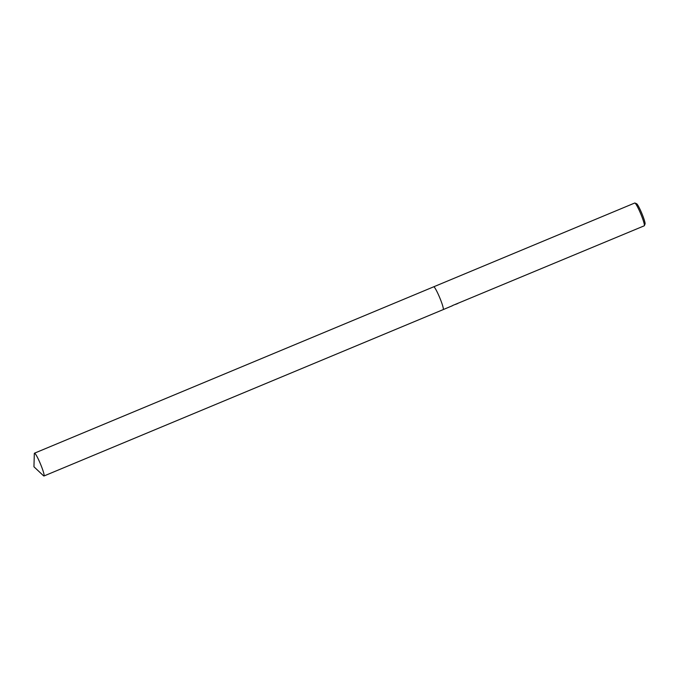 <?xml version="1.0" encoding="UTF-8"?>
<svg xmlns="http://www.w3.org/2000/svg" width="679" height="679" viewBox="0 0 679 679"><rect width="100%" height="100%" fill="white"/><g stroke="black" fill="none" stroke-linecap="round" stroke-linejoin="round"><path stroke-width="1.02" d="M455.125 304.464L644.244 225.81A12.349 1.375 -112.6 0 0 644.354 225.683A12.349 1.375 -112.6 0 0 640.764 213.885A12.349 1.375 -112.6 0 0 634.916 203.029A12.349 1.375 -112.6 0 0 634.865 203.013A12.349 1.375 -112.6 0 0 634.746 203.013L433.703 286.801A12.349 1.375 -112.6 0 0 433.694 286.81L34.485 453.19A12.349 1.375 -112.6 0 0 34.315 453.648L33.95 466.787L43.532 475.775A12.349 1.375 -112.6 0 0 43.863 475.987A12.349 1.375 -112.6 0 0 43.982 475.987A12.349 1.375 -112.6 0 0 40.698 464.529A12.349 1.375 -112.6 0 0 34.604 453.182A12.349 1.375 -112.6 0 0 34.485 453.19M43.982 475.987L443.209 309.599A12.349 1.375 -112.6 0 0 443.209 309.599A12.349 1.375 -112.6 0 0 439.916 298.14A12.349 1.375 -112.6 0 0 433.822 286.801A12.349 1.375 -112.6 0 0 433.703 286.801A12.349 1.375 -112.6 0 1 433.822 286.801A12.349 1.375 -112.6 0 1 439.916 298.14A12.349 1.375 -112.6 0 1 443.209 309.599L451.866 305.949M451.255 306.237L452.282 305.813M451.518 306.127L453.419 305.117M452.876 305.397L456.466 303.903M455.94 304.065L457.595 303.598M457.782 303.513C454.658 304.769 454.565 304.761 457.51 303.496M644.354 225.683L645.05 223.968A11.025 1.231 -112.6 0 0 641.842 213.435A11.025 1.231 -112.6 0 0 636.622 203.742A11.025 1.231 -112.6 0 0 636.571 203.725M636.622 203.742L634.916 203.029"/></g></svg>
